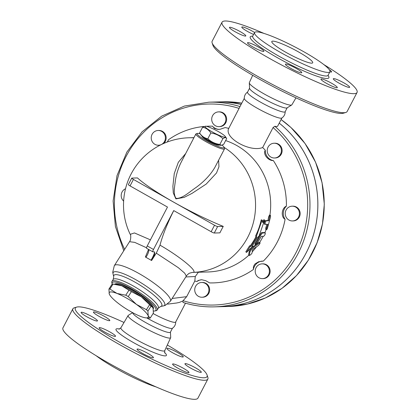 <?xml version="1.0" encoding="UTF-8"?>
<svg xmlns="http://www.w3.org/2000/svg" width="420" height="420" viewBox="0 0 420 420"><rect width="100%" height="100%" fill="white"/><g stroke="black" fill="none" stroke-linecap="round" stroke-linejoin="round"><path stroke-width="0.63" d="M285.899 52.322A23.058 3.176 -152.5 0 1 271.803 41.507A23.058 3.176 -152.5 0 1 293.722 49.334A23.058 3.176 -152.5 0 1 312.706 62.801A23.058 3.176 -152.5 0 1 285.899 52.322M247.669 91.996C245.396 93.576 244.262 95.755 244.272 98.522A21.215 2.924 27.5 0 0 261.781 110.68A21.215 2.924 27.5 0 0 281.788 118.057C284.067 116.477 285.196 114.298 285.191 111.526M249.617 88.116L247.506 92.164A21.215 2.924 27.5 0 0 264.968 104.549A21.215 2.924 27.5 0 0 285.143 111.757L287.248 107.704M212.132 42.882L212.924 45.313A74.245 10.232 27.5 0 0 274.071 87.077A74.245 10.232 27.5 0 0 343.355 113.211L345.802 112.466A76.088 10.484 -152.5 0 1 274.801 85.68A76.088 10.484 -152.5 0 1 212.132 42.882A76.088 10.484 -152.5 0 1 212.147 41.244L222.059 22.202M263.944 33.411A76.088 10.484 27.5 0 0 222.065 22.202A76.088 10.484 27.5 0 0 284.687 66.628A76.088 10.484 27.5 0 0 357.047 92.479L347.135 111.515A76.088 10.484 -152.5 0 1 345.802 112.466M357.047 92.479A76.088 10.484 27.5 0 0 323.841 64.591M252.688 75.306L249.344 82.635A23.987 3.308 27.5 0 0 249.302 82.882A23.987 3.308 27.5 0 0 269.099 96.621A23.987 3.308 27.5 0 0 291.716 104.963A23.987 3.308 27.5 0 0 291.895 104.785L295.979 97.839M303.954 51.838A42.473 5.854 27.5 0 0 254.583 32.539A42.473 5.854 27.5 0 0 289.538 57.34A42.473 5.854 27.5 0 0 329.926 71.767A42.473 5.854 27.5 0 0 303.954 51.838M253.585 34.451A9.224 1.27 -152.5 0 1 245.39 30.188A9.224 1.27 -152.5 0 1 241.799 27.074A9.224 1.27 -152.5 0 1 246.409 28.229A9.224 1.27 -152.5 0 1 254.604 32.498M245.427 36.068A9.224 1.27 -152.5 0 1 236.05 32.261A9.224 1.27 -152.5 0 1 229.446 27.4A9.224 1.27 -152.5 0 1 238.214 30.534A9.224 1.27 -152.5 0 1 245.81 35.921A9.224 1.27 -152.5 0 1 245.427 36.068M263.004 50.101A9.224 1.27 -152.5 0 1 263.875 51.293A9.224 1.27 -152.5 0 1 255.108 48.158A9.224 1.27 -152.5 0 1 247.511 42.772A9.224 1.27 -152.5 0 1 254.069 44.804A9.224 1.27 -152.5 0 1 263.004 50.101M296.137 68.371A9.224 1.27 -152.5 0 1 301.775 72.702A9.224 1.27 -152.5 0 1 293.008 69.568A9.224 1.27 -152.5 0 1 285.416 64.181A9.224 1.27 -152.5 0 1 296.137 68.371M325.411 80.183A9.224 1.27 -152.5 0 1 333.664 84.457A9.224 1.27 -152.5 0 1 337.307 87.607A9.224 1.27 -152.5 0 1 328.54 84.473A9.224 1.27 -152.5 0 1 320.948 79.086A9.224 1.27 -152.5 0 1 325.411 80.183M333.68 78.608A9.224 1.27 -152.5 0 1 343.056 82.415A9.224 1.27 -152.5 0 1 349.661 87.276A9.224 1.27 -152.5 0 1 340.893 84.142A9.224 1.27 -152.5 0 1 333.296 78.755A9.224 1.27 -152.5 0 1 333.68 78.608M329.222 69.589A9.224 1.27 -152.5 0 1 331.595 71.904A9.224 1.27 -152.5 0 1 329.899 71.815M249.302 82.882L249.569 88.352A21.215 2.924 27.5 0 0 267.078 100.501A21.215 2.924 27.5 0 0 287.081 107.882L291.716 104.963M153.101 313.541A21.215 2.924 27.5 0 0 175.681 322.024L185.488 303.193M146.8 317.924A21.215 2.924 27.5 0 0 172.331 328.325C174.605 326.744 175.739 324.566 175.728 321.794M76.645 307.104L74.198 307.85A76.088 10.484 27.5 0 0 72.865 308.805A76.088 10.484 27.5 0 0 135.518 353.241A76.088 10.484 27.5 0 0 207.853 379.071A76.088 10.484 27.5 0 0 207.869 377.438L207.076 375.002A74.245 10.232 -152.5 0 1 136.479 351.393A74.245 10.232 -152.5 0 1 76.645 307.104A74.245 10.232 -152.5 0 1 124.021 322.476M167.312 345.014A74.245 10.232 -152.5 0 1 207.076 375.002M182.375 355.693A9.224 1.27 -152.5 0 1 183.241 356.885A9.224 1.27 -152.5 0 1 174.473 353.75A9.224 1.27 -152.5 0 1 166.882 348.364A9.224 1.27 -152.5 0 1 173.439 350.395A9.224 1.27 -152.5 0 1 182.375 355.693M200.928 372.398A9.224 1.27 -152.5 0 1 191.557 368.597A9.224 1.27 -152.5 0 1 184.947 363.736A9.224 1.27 -152.5 0 1 193.715 366.865A9.224 1.27 -152.5 0 1 201.311 372.251A9.224 1.27 -152.5 0 1 200.928 372.398M184.496 371.49A9.224 1.27 -152.5 0 1 176.243 367.211A9.224 1.27 -152.5 0 1 172.599 364.067A9.224 1.27 -152.5 0 1 181.367 367.195A9.224 1.27 -152.5 0 1 188.958 372.582A9.224 1.27 -152.5 0 1 184.496 371.49M142.7 353.488A9.224 1.27 -152.5 0 1 137.062 349.162A9.224 1.27 -152.5 0 1 145.834 352.296A9.224 1.27 -152.5 0 1 153.426 357.677A9.224 1.27 -152.5 0 1 142.7 353.488M100.034 328.944A9.224 1.27 -152.5 0 1 99.162 327.752A9.224 1.27 -152.5 0 1 107.93 330.887A9.224 1.27 -152.5 0 1 115.526 336.268A9.224 1.27 -152.5 0 1 108.969 334.236A9.224 1.27 -152.5 0 1 100.034 328.944M81.48 312.233A9.224 1.27 -152.5 0 1 90.851 316.04A9.224 1.27 -152.5 0 1 97.456 320.901A9.224 1.27 -152.5 0 1 88.694 317.767A9.224 1.27 -152.5 0 1 81.097 312.38A9.224 1.27 -152.5 0 1 81.48 312.233M97.913 313.147A9.224 1.27 -152.5 0 1 106.166 317.425A9.224 1.27 -152.5 0 1 109.809 320.57A9.224 1.27 -152.5 0 1 101.042 317.436A9.224 1.27 -152.5 0 1 93.445 312.05A9.224 1.27 -152.5 0 1 97.913 313.147M72.865 308.805L62.953 327.847A76.088 10.484 27.5 0 0 125.606 372.283A76.088 10.484 27.5 0 0 197.941 398.113L207.853 379.071M132.599 312.637L128.284 315.357A23.987 3.308 27.5 0 0 128.105 315.536A23.987 3.308 27.5 0 0 147.84 329.564A23.987 3.308 27.5 0 0 170.657 337.685A23.987 3.308 27.5 0 0 170.698 337.433L170.436 332.099M96.159 355.724A42.473 5.854 27.5 0 0 156.056 386.904M132.715 312.701A21.215 2.924 27.5 0 0 150.518 325.159A21.215 2.924 27.5 0 0 170.384 332.204L172.441 328.251M221.293 145.309L220.778 145.325A11.529 1.591 -152.5 0 1 207.858 139.902A11.529 1.591 -152.5 0 1 200.933 134.988L199.6 132.967C201.684 136.159 204.424 138.085 207.832 138.747C211.186 141.902 215.197 143.797 219.875 144.422L221.293 145.309L223.692 144.317L226.684 138.563L225.351 136.542A11.529 1.591 27.5 0 0 215.985 130.305A11.529 1.591 27.5 0 0 205.501 126.21A11.529 1.591 27.5 0 0 212.074 131.801A11.529 1.591 27.5 0 0 225.351 136.542M226.684 138.563C226.07 137.329 224.8 137.366 222.868 138.668C219.513 135.508 215.497 133.618 210.824 132.993C208.74 129.796 206 127.874 202.592 127.213L205.501 126.21M207.832 138.747L210.824 132.993M199.6 132.967L202.592 127.213M219.875 144.422L222.868 138.668M219.224 145.052L219.203 145.1A9.686 1.334 -152.5 0 1 209.995 141.813A9.686 1.334 -152.5 0 1 202.02 136.153L202.046 136.112M113.904 284.125L116.34 284.319A23.058 4.715 32.4 0 1 121.837 285.82L113.064 284.062A25.825 5.276 -147.6 0 0 112.082 284.119L108.922 289.102A25.825 5.276 32.4 0 1 109.898 289.044L116.996 293.444A23.058 4.715 -147.6 0 0 109.242 293.89A23.058 4.715 -147.6 0 0 109.673 294.819A23.058 4.715 -147.6 0 0 120.981 305.345A23.058 4.715 -147.6 0 0 140.474 316.36A23.058 4.715 -147.6 0 0 145.971 317.861A23.058 4.715 -147.6 0 0 148.234 315.913L150.229 318.061A25.825 5.276 32.4 0 1 149.247 318.113L145.971 317.861M150.229 318.061L153.389 313.079L153.069 308.291L152.733 307.519L151.074 306.143A25.825 5.276 -147.6 0 0 149.588 304.694L141.33 296.835A23.058 4.715 32.4 0 1 152.639 307.356A23.058 4.715 32.4 0 1 152.691 307.456M141.33 296.835L131.397 291.611A25.825 5.276 -147.6 0 0 128.935 290.22L121.837 285.82A23.058 4.715 32.4 0 1 141.33 296.835M109.62 294.725L109.242 293.89L108.922 289.102M128.237 296.594L136.495 304.458A23.058 4.715 -147.6 0 0 116.996 293.444L125.774 295.202A25.825 5.276 32.4 0 1 128.237 296.594L131.397 291.611M147.913 311.125L148.234 315.913A23.058 4.715 -147.6 0 0 136.495 304.458L146.428 309.677A25.825 5.276 32.4 0 1 147.913 311.125L151.074 306.143M128.935 290.22L125.774 295.202M113.064 284.062L109.898 289.044M149.588 304.694L146.428 309.677M114.844 284.198A22.827 4.667 32.4 0 1 131.786 289.711A22.827 4.667 32.4 0 1 153.332 308.747L153.237 308.899M281.08 119.558A102.375 98.411 88.5 0 1 320.276 233.063A102.375 98.411 88.5 0 1 228.543 306.485L222.191 306.653A102.375 98.411 -91.5 0 0 222.191 306.653A102.375 98.411 -91.5 0 0 313.105 235.988A102.375 98.411 -91.5 0 0 279.227 123.113M206.278 126.289A78.398 75.358 88.5 0 1 212.415 126.163L214.436 128.457L217.959 129.412L220.164 129.266L225.136 127.559A78.398 75.358 88.5 0 1 228.753 128.378L239.999 106.586A102.375 98.411 -91.5 0 0 208.824 102.186L216.699 101.976A102.375 98.411 -91.5 0 1 241.091 104.496A102.375 98.411 -91.5 0 0 216.725 101.976A102.375 98.411 -91.5 0 0 216.715 101.976L223.078 101.803A102.375 98.411 88.5 0 1 241.784 103.163L223.078 101.803M276.334 157.689A7.376 7.093 88.5 0 1 274.502 157.988A7.376 7.093 88.5 0 1 267.215 150.801A7.376 7.093 88.5 0 1 274.108 143.236A7.376 7.093 88.5 0 1 281.311 149.462A7.376 7.093 88.5 0 1 276.334 157.689M274.108 143.236L274.848 143.22A7.376 7.093 88.5 0 1 282.046 149.441A7.376 7.093 88.5 0 1 277.069 157.668A7.376 7.093 88.5 0 1 275.242 157.972L274.502 157.988M225.036 122.782A7.376 7.093 88.5 0 1 218.993 126.635A7.376 7.093 88.5 0 1 211.706 119.448A7.376 7.093 88.5 0 1 218.6 111.883A7.376 7.093 88.5 0 1 225.036 122.782M218.6 111.883L219.34 111.867A7.376 7.093 88.5 0 1 225.776 122.766A7.376 7.093 88.5 0 1 219.734 126.614L218.993 126.635M165.113 135.781A7.376 7.093 88.5 0 1 158.513 145.247A7.376 7.093 88.5 0 1 151.226 138.059A7.376 7.093 88.5 0 1 158.12 130.494A7.376 7.093 88.5 0 1 165.113 135.781M158.12 130.494L158.86 130.478A7.376 7.093 88.5 0 1 165.853 135.76A7.376 7.093 88.5 0 1 163.648 143.488M160.172 145.142A7.376 7.093 88.5 0 1 159.254 145.231L158.513 145.247M123.632 201.101A7.376 7.093 88.5 0 1 125.522 188.748M195.584 286.33A7.376 7.093 88.5 0 1 201.626 282.481A7.376 7.093 88.5 0 1 208.913 289.669A7.376 7.093 88.5 0 1 202.02 297.234A7.376 7.093 88.5 0 1 195.584 286.33M201.626 282.481L202.361 282.461A7.376 7.093 88.5 0 1 209.648 289.648A7.376 7.093 88.5 0 1 202.755 297.213L202.02 297.234M255.502 273.336A7.376 7.093 88.5 0 1 262.106 263.865A7.376 7.093 88.5 0 1 269.393 271.052A7.376 7.093 88.5 0 1 262.5 278.618A7.376 7.093 88.5 0 1 255.502 273.336M262.106 263.865L262.841 263.849A7.376 7.093 88.5 0 1 270.128 271.036A7.376 7.093 88.5 0 1 263.235 278.602L262.5 278.618M288.95 220.048A7.376 7.093 88.5 0 1 285.427 211.843A7.376 7.093 88.5 0 1 292.131 206.194A7.376 7.093 88.5 0 1 299.418 213.376A7.376 7.093 88.5 0 1 292.525 220.941A7.376 7.093 88.5 0 1 288.95 220.048M292.131 206.194L292.866 206.173A7.376 7.093 88.5 0 1 300.153 213.36A7.376 7.093 88.5 0 1 293.26 220.925L292.525 220.941M167.265 142.013L168.661 139.624A78.398 75.358 88.5 0 1 203.952 126.478M219.214 129.381A10.143 9.755 88.5 0 1 212.415 126.163M281.899 117.983L277.636 126.179L276.759 126.625L274.832 126.257A102.375 98.411 -91.5 0 1 304.49 238.418A102.375 98.411 -91.5 0 1 214.289 306.863C203.642 307.135 193.221 305.666 183.026 302.447L183.109 302.463A102.375 98.411 -91.5 0 0 214.289 306.863L222.164 306.653A102.375 98.411 -91.5 0 0 312.365 238.208A102.375 98.411 -91.5 0 0 282.713 126.047A102.375 98.411 -91.5 0 0 279.221 123.128M262.736 222.626L264.626 219.975L259.061 235.982L257.57 237.431L252.047 246.32L252.809 246.298L246.466 252.457L250.268 246.367L251.034 246.346L256.557 237.463L256.52 236.05L262.085 220.043L262.736 222.626M262.484 221.566L263.765 219.77L264.626 219.975M246.466 252.457L245.831 251.811L249.564 245.805L250.325 245.784A67.326 64.722 -91.5 0 0 255.775 237.022L255.728 235.631A67.326 64.722 -91.5 0 0 261.224 219.839L262.085 220.043M255.728 235.631L256.52 236.05M255.775 237.022L256.557 237.463M250.325 245.784L251.034 246.346M249.564 245.805L250.268 246.367M252.336 245.921L252.809 246.298M248.651 254.72L249.244 255.407C250.037 255.355 250.966 254.583 252.032 253.087L252.452 250.157L253.507 248.887L258.263 245.611C259.928 243.836 260.4 242.923 259.686 242.881L254.121 246.96C252.037 248.74 250.63 250.43 249.895 252.032L249.249 255.497L248.645 254.751L249.254 251.391C249.968 249.811 251.359 248.147 253.423 246.393L255.959 244.597M260.08 242.739L258.951 242.366L260.08 242.739M256.032 244.545L258.951 242.366M265.267 224.448C264.952 223.267 265.262 222.065 266.201 220.836L268.742 220.768L269.761 216.038L270.207 215.282L270.548 215.628L270.506 217.088L267.325 228.779L266.637 229.646L266.396 229.121L267.808 224.38L264.422 224.18C264.096 223.02 264.406 221.834 265.34 220.621L267.881 220.553A67.326 64.722 -91.5 0 0 268.616 216.946L269.446 215.114L270.322 215.255M267.881 220.553L268.742 220.768M266.511 229.656L265.687 229.315L265.855 227.614A67.326 64.722 -91.5 0 0 266.878 224.401M263.671 236.292C264.873 235.168 265.398 234.05 265.24 232.932L262.363 233.011L260.647 235.289L255.759 243.968L255.78 244.697L256.977 243.527L261.382 236.355L263.671 236.292M255.612 244.703L254.888 244.162L255.465 242.681A67.326 64.722 -91.5 0 0 259.854 234.88L261.555 232.628L264.432 232.554M263.161 236.308A67.326 64.722 88.5 0 1 259.628 242.424M266.17 229.514A67.326 64.722 88.5 0 1 264.852 232.738M225.64 140.574A67.326 64.722 88.5 0 1 269.913 215.192M248.923 255.124A67.326 64.722 88.5 0 1 207.764 271.976L192.638 272.381A67.326 64.722 88.5 0 1 192.465 272.386A67.326 67.326 0 0 0 192.638 272.381A67.326 64.722 88.5 0 0 253.449 222.285A67.326 64.722 88.5 0 0 224.144 147.42M256.484 246.871A67.326 64.722 88.5 0 1 252.231 251.853M183.109 302.463L182.789 301.019L186.664 296.667L172.137 298.478M265.293 150.239C262.715 153.988 268.076 160.86 273.357 160.582A10.143 9.755 88.5 0 1 265.293 150.239A78.398 75.358 88.5 0 0 262.663 147.53L273.058 127.57L274.832 126.257M154.791 310.979L156.014 310.732A26.749 5.465 -147.6 0 0 157.127 310.086A26.749 5.465 -147.6 0 0 131.875 287.784A26.749 5.465 -147.6 0 0 111.962 281.421A26.749 5.465 -147.6 0 0 111.846 282.702L112.145 283.915A25.825 5.276 32.4 0 1 131.486 288.818A25.825 5.276 32.4 0 1 154.791 310.979A25.825 5.276 32.4 0 1 153.458 311.036M186.333 276.113C186.38 275.562 189.242 273.053 189.551 273.173L192.439 272.386C199.542 272.822 181.451 257.523 160.015 245.159L156.287 253.155L178.285 267.661L184.7 273.179L186.333 276.113L170.384 301.24A33.201 6.788 -147.6 0 0 145.987 277.72A33.201 6.788 -147.6 0 0 114.319 265.655L112.749 272.144L113.048 273.956A30.503 6.237 32.4 0 1 139.015 281.568A30.503 6.237 32.4 0 1 164.797 304.952A30.503 6.237 32.4 0 1 163.417 305.923L165.181 305.424L170.384 301.24M156.287 253.155L151.615 260.516C154.523 255.502 155.4 252.609 154.234 251.848L154.397 251.853M148.559 249.422L145.378 256.993L151.615 260.516M129.523 241.7L134.704 242.366L146.548 247.769M285.08 219.356A10.143 9.755 88.5 0 1 286.398 206.131C281.584 208.063 280.712 216.851 285.08 219.356A78.398 75.358 88.5 0 1 263.356 261.083L258.715 261.713L255.113 263.839L253.979 265.419L253.381 267.404L253.433 269.451A78.398 75.358 88.5 0 1 209.674 282.917L205.69 280.675L201.621 279.731L198.14 280.497L196.959 281.521A10.143 9.755 88.5 0 1 201.658 279.731M273.357 160.582A78.398 75.358 88.5 0 1 286.398 206.131M262.663 147.53C250.131 152.644 223.703 137.718 228.753 128.378M198.387 272.228L195.274 276.512L194.791 281.054L186.664 296.667M196.959 281.521A78.398 75.358 88.5 0 1 194.791 281.054M253.433 269.451A10.143 9.755 88.5 0 1 262.684 261.083M147.236 245.947A2.767 0.662 119.5 0 0 146.638 248.335L152.88 251.858A2.767 0.662 -60.5 0 1 153.478 249.47L147.236 245.947L167.486 207.055L130.053 185.908L133.429 179.424L214.531 225.236L211.155 231.719L173.722 210.578L153.478 249.47M154.234 251.848L152.975 251.879A2.767 0.662 -60.5 0 1 152.88 251.858M211.155 231.719A2.767 0.383 27.5 0 0 214.258 233.021L219.891 232.869A44.273 10.568 119.5 0 1 223.267 226.391L217.634 226.538A2.767 0.383 -152.5 0 1 214.531 225.236M133.429 179.424A2.767 0.383 -152.5 0 1 131.733 178.127A2.767 0.383 -152.5 0 1 131.849 178.085L137.482 177.933A67.226 9.266 27.5 0 0 223.267 226.391M131.733 178.127L128.363 184.611A2.767 0.383 27.5 0 0 130.053 185.908M150.412 239.846L134.447 232.937L130.205 234.339C130.888 234.176 131.161 239.978 129.528 241.694L114.319 265.655M173.765 210.599A67.226 16.049 119.5 0 0 160.015 245.159M222.033 145.168A15.22 2.095 -152.5 0 1 224.112 147.326A15.22 2.095 -152.5 0 1 206.419 140.742A15.22 2.095 -152.5 0 1 197.379 133.408A15.22 2.095 -152.5 0 1 200.156 133.817M197.379 133.408L196.156 133.78A16.139 2.226 27.5 0 0 195.872 133.985A16.139 2.226 27.5 0 0 205.742 141.556A16.139 2.226 27.5 0 0 224.506 148.89A16.139 2.226 27.5 0 0 224.511 148.543L224.112 147.326M224.506 148.89L214.856 167.433C210.551 174.757 204.257 181.461 195.962 187.541C189.787 191.567 182.873 198.56 176.138 198.424C172.82 194.009 174.83 186.338 175.361 180.605C176.431 173.917 178.379 167.769 181.204 162.157L195.872 133.985M185.729 153.473L178.337 162.272L174.258 173.57L172.893 186.296L173.282 192.927L175.891 198.886L184.175 197.363L192.019 193.384L206.236 184.039L216.515 172.966L218.957 166.73L218.605 160.22M182.789 301.019L179.261 302.447L176.489 303.019L167.638 304.127M252.683 36.178A44.315 6.106 27.5 0 0 286.734 62.759A44.315 6.106 27.5 0 0 328.036 75.406M327.968 75.82L328.072 75.327A42.473 5.854 -152.5 0 1 287.679 60.905A42.473 5.854 -152.5 0 1 252.725 36.104L252.378 36.472M119.516 329.038A28.408 3.917 27.5 0 0 139.393 345.791A28.408 3.917 27.5 0 0 164.519 352.469M164.708 353.015L164.745 350.637A24.722 3.407 -152.5 0 1 141.225 342.263A24.722 3.407 -152.5 0 1 120.886 327.805L118.96 329.196M124.645 249.386A100.532 96.637 88.5 0 1 137.172 139.566A100.532 96.637 88.5 0 1 239.143 108.413M253.423 246.393L254.121 246.96M249.254 251.391L249.895 252.032M268.616 216.946L269.488 217.114M265.34 220.621L266.201 220.836M264.422 224.18L265.188 224.422M265.855 227.614L266.69 227.929M261.555 232.628L262.363 233.011M259.854 234.88L260.647 235.289M255.465 242.681L256.2 243.201M193.966 137.639L189.047 137.771A67.326 64.722 88.5 0 1 193.872 137.834M273.058 127.57A100.532 96.637 88.5 0 1 296.105 252.441A100.532 96.637 88.5 0 1 183.188 300.736M158.34 308.17L160.587 306.49A28.366 5.796 -147.6 0 0 161.868 305.592A28.366 5.796 -147.6 0 0 137.912 283.852A28.366 5.796 -147.6 0 0 113.736 276.748L113.174 279.505A26.749 5.465 32.4 0 1 133.093 285.863A26.749 5.465 32.4 0 1 158.445 307.965A26.749 5.465 32.4 0 1 158.34 308.17L157.127 310.086M214.258 233.021L217.634 226.538M148.89 249.606A7.376 2.441 -59.7 0 1 145.918 257.318M151.027 260.201A7.376 1.066 118.7 0 0 154.429 251.879M185.797 276.959L195.274 276.512M254.578 32.539L252.725 36.104M329.926 71.762L328.072 75.327M128.105 315.536L120.886 327.805M170.657 337.685L164.745 350.637M281.09 119.537L290.976 127.523L305.03 143.488L315.546 162.157L322.067 182.695L324.298 204.188L322.497 223.818L317.111 242.723L308.332 260.195L296.489 275.588L282.014 288.335L265.44 297.948L247.396 304.075L228.543 306.485M208.824 102.186L184.38 106.066L161.653 116.162L142.076 131.822L126.882 152.061L117.023 175.607L113.122 200.97L115.421 226.553L123.774 250.756M113.174 279.505L111.962 281.421M160.587 306.49L163.417 305.923M113.741 276.759L113.048 273.956M189.047 137.771A67.326 67.326 0 0 0 130.205 234.339M239.999 106.586L244.267 98.39"/></g></svg>
